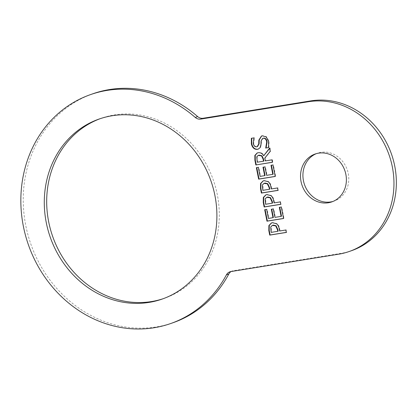 <?xml version="1.0" encoding="UTF-8"?>
<svg xmlns="http://www.w3.org/2000/svg" width="417" height="417" viewBox="0 0 417 417"><rect width="100%" height="100%" fill="white"/><g stroke="black" fill="none" stroke-linecap="round" stroke-linejoin="round"><path stroke-width="0.31" stroke-dasharray="2.08 1.56" d="M271.41 165.221L273.359 164.835L275.632 176.323L275.22 176.391M263.408 167.144L265.358 166.753L267.026 175.192L273.187 174.202M256.778 167.582L258.722 167.191L260.516 176.245L265.061 175.51M275.632 176.323L275.236 176.464M273.359 164.835L272.958 164.97M271.394 165.148L270.998 165.288M267.026 175.192L266.63 175.333M265.358 166.753L264.957 166.894M263.393 167.071L262.991 167.212M260.516 176.245L260.119 176.386M258.722 167.191L258.326 167.332M256.763 167.509L256.361 167.65M264.409 183.219L262.804 184.783L263.221 190.188L262.825 190.329M263.221 190.188L269.841 189.12M263.335 180.832L264.498 180.519L268.506 181.531C269.872 182.505 270.81 184.241 271.311 186.748L271.722 188.818L277.91 187.817L278.394 190.261L277.977 190.324M278.394 190.261L277.993 190.402M277.91 187.817L277.508 187.958M271.722 188.818L271.321 188.958M267.167 197.152L265.566 198.721L265.983 204.121L265.582 204.262M265.983 204.121L272.598 203.053M266.098 194.765L267.261 194.452L271.264 195.464C272.629 196.438 273.568 198.174 274.073 200.681L274.48 202.751L280.667 201.755L281.152 204.194L280.74 204.262M281.152 204.194L280.75 204.335M280.667 201.755L280.271 201.891M274.48 202.751L274.084 202.891M272.734 225.258L271.128 226.827L271.545 232.227L271.149 232.368M271.545 232.227L278.165 231.159M271.66 222.871L272.822 222.558L276.825 223.575C278.196 224.544 279.135 226.285 279.635 228.787L280.047 230.856L286.234 229.861L286.719 232.3L286.302 232.368M286.719 232.3L286.317 232.441M286.234 229.861L285.833 230.002M280.047 230.856L279.645 230.997M279.734 207.265L281.683 206.874L283.956 218.367L283.544 218.435M271.733 209.183L273.682 208.792L275.35 217.236L281.511 216.241M265.103 209.626L267.047 209.235L268.84 218.284L273.385 217.554M283.956 218.367L283.56 218.508M281.683 206.874L281.282 207.014M279.718 207.192L279.322 207.332M275.35 217.236L274.954 217.377M273.682 208.792L273.281 208.933M271.717 209.11L271.316 209.251M268.84 218.284L268.444 218.425M267.047 209.235L266.651 209.376M265.087 209.553L264.686 209.688M258.582 155.27L256.763 156.787M257.164 156.646L257.174 159.654L257.659 162.083L257.258 162.223M257.659 162.083L263.898 161.077M269.674 148.379L270.013 147.936L270.638 151.105L265.186 157.98L265.738 160.774L272.343 159.711L272.827 162.156L272.416 162.218M257.383 152.903L258.462 152.612C260.917 152.314 262.793 153.326 264.086 155.635M270.638 151.105L270.242 151.246M270.013 147.936L269.611 148.077M272.827 162.156L272.426 162.291M272.343 159.711L271.947 159.852M265.738 160.774L265.342 160.915M265.186 157.98L264.785 158.116M261.673 135.937L262.694 135.661L266.552 136.755L269.007 141.306L268.908 147.545L268.527 147.608M251.738 138.241L254.391 137.735L253.64 143.328C254.203 145.71 255.324 146.836 256.997 146.701L257.524 146.57M263.012 138.282L261.454 140.821L261.36 144.261L260.495 147.535L258.399 149.062M268.908 147.545L268.512 147.686M254.427 137.912L254.026 138.053M254.391 137.735L253.989 137.876M251.753 138.163L251.357 138.303M260.495 147.535L260.099 147.675M261.36 144.261L260.959 144.402M231.117 271.535A7.511 6.703 70.7 0 1 232.264 270.993A7.511 6.703 70.7 0 1 233.296 270.727L230.898 271.571M351.651 250.648A77.916 69.545 70.7 0 1 340.944 253.364L233.296 270.727M173.149 322.68A121.284 108.258 70.7 0 1 30.837 244.081A121.284 108.258 70.7 0 1 92.829 93.789M163.37 298.645A95.378 85.131 -109.3 0 0 164.569 298.233A95.378 85.131 -109.3 0 0 217.304 194.635A95.378 85.131 -109.3 0 0 101.409 118.24A95.378 85.131 -109.3 0 0 100.216 118.668M333.032 201.427A25.348 22.622 -109.3 0 0 334.241 201.041A25.348 22.622 -109.3 0 0 348.258 173.514A25.348 22.622 -109.3 0 0 317.457 153.211A25.348 22.622 -109.3 0 0 316.274 153.67M262.804 184.783L262.408 184.924M262.819 188.161L262.423 188.302M268.506 181.531L268.105 181.671M264.498 180.519L264.102 180.66M271.311 186.748L270.914 186.889M265.566 198.721L265.165 198.862M265.582 202.099L265.181 202.235M271.264 195.464L270.862 195.604M267.261 194.452L266.859 194.593M274.073 200.681L273.672 200.822M271.128 226.827L270.732 226.968M271.144 230.205L270.748 230.346M276.825 223.575L276.429 223.71M272.822 222.558L272.426 222.699M279.635 228.787L279.239 228.928M257.174 159.654L256.778 159.794M258.462 152.612L258.06 152.752M269.007 141.306L268.605 141.446M266.552 136.755L266.15 136.896M262.694 135.661L262.298 135.801M256.997 146.701L256.601 146.841M253.64 143.328L253.239 143.469M261.454 140.821L261.058 140.962M340.944 253.364L338.547 254.203M263.534 180.759L263.132 180.9M266.291 194.692L265.895 194.833M271.858 222.798L271.457 222.939M257.581 152.831L257.18 152.971M261.871 135.864L261.469 136.005M258.603 148.994L258.206 149.135M232.264 270.993L229.866 271.832M101.409 118.24L99.011 119.08M164.569 298.233L162.177 299.072M317.457 153.211L315.059 154.05M334.241 201.041L331.843 201.885"/><path stroke-width="0.63" d="M275.22 176.391L259.035 179.002L256.778 167.582M263.408 167.144L265.061 175.51L264.665 175.651L262.991 167.212L264.957 166.894L266.63 175.333L272.786 174.342L273.187 174.202L271.41 165.221M259.035 179.002L258.639 179.143L256.361 167.65L258.326 167.332L260.119 176.386L264.665 175.651M272.786 174.342L270.998 165.288L272.958 164.97L275.236 176.464L258.639 179.143M269.439 189.261L269.841 189.12L269.507 187.452L267.74 183.699L265.071 183.053L264.008 183.36L262.408 184.924L262.825 190.329L269.439 189.261L269.111 187.593L267.339 183.84L264.008 183.36M267.74 183.699L267.339 183.84M277.977 190.324L261.798 192.935L260.88 188.322L260.964 183.344L263.335 180.832M264.102 180.66L268.105 181.671C269.471 182.646 270.409 184.382 270.914 186.889L271.321 188.958L277.508 187.958L277.993 190.402L261.396 193.076L260.484 188.463L260.568 183.485L263.132 180.9L264.102 180.66M261.798 192.935L261.396 193.076M272.202 203.194L272.598 203.053L272.27 201.385L270.497 197.632L267.829 196.986L266.765 197.293L265.165 198.862L265.582 204.262L272.202 203.194L271.868 201.526L270.101 197.773L266.765 197.293M270.497 197.632L270.101 197.773M280.74 204.262L264.555 206.874L263.643 202.255L263.726 197.283L266.098 194.765M266.859 194.593L270.862 195.604C272.233 196.579 273.166 198.315 273.672 200.822L274.084 202.891L280.271 201.891L280.75 204.335L264.154 207.009L263.242 202.396L263.325 197.418L265.895 194.833L266.859 194.593M264.555 206.874L264.154 207.009M277.764 231.299L278.165 231.159L277.831 229.496L276.064 225.738L273.396 225.091L272.332 225.399L270.732 226.968L271.149 232.368L277.764 231.299L277.435 229.631L275.663 225.878L272.332 225.399M276.064 225.738L275.663 225.878M286.302 232.368L270.122 234.98L269.205 230.361L269.288 225.388L271.66 222.871M272.426 222.699L276.429 223.71C277.795 224.685 278.733 226.426 279.239 228.928L279.645 230.997L285.833 230.002L286.317 232.441L269.721 235.12L268.809 230.502L268.892 225.529L271.457 222.939L272.426 222.699M270.122 234.98L269.721 235.12M283.544 218.435L267.36 221.041L265.103 209.626M271.733 209.183L273.385 217.554L272.989 217.69L271.316 209.251L273.281 208.933L274.954 217.377L281.11 216.381L281.511 216.241L279.734 207.265M267.36 221.041L266.963 221.182L264.686 209.688L266.651 209.376L268.444 218.425L272.989 217.69M281.11 216.381L279.322 207.332L281.282 207.014L283.56 218.508L266.963 221.182M263.497 161.212L263.898 161.077L263.471 158.929L261.954 155.75L259.139 155.129L258.18 155.411L256.763 156.787L257.258 162.223L263.497 161.212L263.075 159.07L261.558 155.89L258.18 155.411M261.954 155.75L261.558 155.89M272.416 162.218L255.829 164.97L254.896 160.237L254.844 155.421L257.18 152.971L258.06 152.752C260.521 152.455 262.392 153.466 263.685 155.776L269.674 148.379M256.231 164.83L255.293 160.097L255.24 155.28L257.383 152.903M263.685 155.776L269.611 148.077L270.242 151.246L264.785 158.116L265.342 160.915L271.947 159.852L272.426 162.291L255.829 164.97M268.527 147.608L265.702 147.952L266.734 141.936C266.103 139.236 264.91 138.022 263.153 138.288L262.616 138.423L261.058 140.962L260.959 144.402L260.099 147.675L258.206 149.135L257.331 149.349C254.354 149.562 252.363 147.754 251.362 143.938L251.357 138.303L253.989 137.876L253.239 143.469C253.802 145.851 254.923 146.972 256.601 146.841L257.524 146.57L259.108 143.886L259.233 139.982L261.673 135.937M258.399 149.062L257.732 149.208C254.751 149.422 252.759 147.618 251.759 143.797L251.753 138.163M266.103 147.816L267.13 141.796C266.505 139.096 265.311 137.881 263.549 138.147L262.616 138.423M257.122 146.711L258.707 144.027L258.837 140.122L261.469 136.005L262.298 135.801L266.15 136.896L268.605 141.446L268.512 147.686L265.702 147.952M266.14 147.993L265.738 148.134M195.25 117.422A121.284 108.258 -109.3 0 0 90.437 94.633A121.284 108.258 -109.3 0 0 28.445 244.92A121.284 108.258 -109.3 0 0 170.756 323.519A121.284 108.258 -109.3 0 0 226.421 274.845A7.511 6.703 -109.3 0 1 229.866 271.832A7.511 6.703 -109.3 0 1 230.898 271.571L338.547 254.203A77.916 69.545 -109.3 0 0 349.253 251.487A77.916 69.545 -109.3 0 0 390.917 160.847A77.916 69.545 -109.3 0 0 308.356 101.732L200.707 119.095L203.105 118.256A7.511 6.703 70.7 0 1 197.648 116.583L195.25 117.422A7.511 6.703 -109.3 0 0 200.707 119.095M214.906 195.474A95.378 85.131 70.7 0 1 162.177 299.072A95.378 85.131 70.7 0 1 50.264 237.263A95.378 85.131 70.7 0 1 99.011 119.08A95.378 85.131 70.7 0 1 214.906 195.474M345.86 174.353A25.348 22.622 70.7 0 1 331.843 201.885A25.348 22.622 70.7 0 1 302.106 185.461A25.348 22.622 70.7 0 1 315.059 154.05A25.348 22.622 70.7 0 1 345.86 174.353M226.421 274.845L228.818 274.005A7.511 6.703 70.7 0 1 231.117 271.535M228.818 274.005A121.284 108.258 70.7 0 1 173.149 322.68L170.756 323.519M90.437 94.633L92.829 93.789A121.284 108.258 70.7 0 1 197.648 116.583M100.216 118.668A95.378 85.131 -109.3 0 0 52.662 236.423A95.378 85.131 -109.3 0 0 163.37 298.645M316.274 153.67A25.348 22.622 -109.3 0 0 304.504 184.616A25.348 22.622 -109.3 0 0 333.032 201.427M203.105 118.256L310.754 100.888A77.916 69.545 70.7 0 1 393.314 160.003A77.916 69.545 70.7 0 1 351.651 250.648L349.253 251.487M265.071 183.053L264.67 183.193M269.507 187.452L269.111 187.593M260.964 183.344L260.568 183.485M260.88 188.322L260.484 188.463M267.829 196.986L267.433 197.126M272.27 201.385L271.868 201.526M263.726 197.283L263.325 197.418M263.643 202.255L263.242 202.396M273.396 225.091L272.994 225.232M277.831 229.496L277.435 229.631M269.288 225.388L268.892 225.529M269.205 230.361L268.809 230.502M259.139 155.129L258.738 155.27M263.471 158.929L263.075 159.07M255.24 155.28L254.844 155.421M255.293 160.097L254.896 160.237M259.233 139.982L258.837 140.122M259.108 143.886L258.707 144.027M251.759 143.797L251.362 143.938M257.732 149.208L257.331 149.349M263.549 138.147L263.153 138.288M267.13 141.796L266.734 141.936M310.754 100.888L308.356 101.732"/></g></svg>
